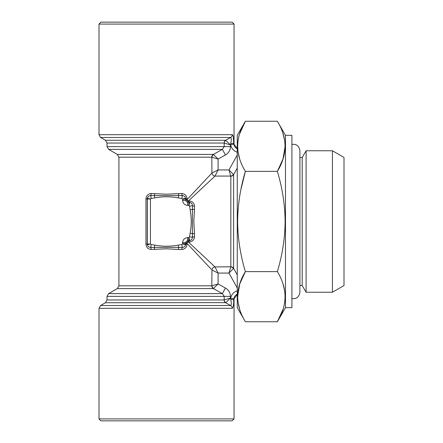 <?xml version="1.0" encoding="UTF-8"?>
<svg xmlns="http://www.w3.org/2000/svg" width="443" height="443" viewBox="0 0 443 443"><rect width="100%" height="100%" fill="white"/><g stroke="black" fill="none" stroke-linecap="round" stroke-linejoin="round"><path stroke-width="0.66" d="M239.718 133.653L245.378 121.255L237.254 135.331L237.254 307.669L245.378 321.745L277.362 321.745C287.585 305.083 287.585 288.371 277.362 271.62C282.396 254.852 284.982 238.146 285.115 221.5C284.949 204.66 282.363 187.954 277.362 171.38C287.585 154.712 287.585 138.006 277.362 121.255L245.378 121.255C235.155 137.917 235.155 154.629 245.378 171.38L277.362 171.38L283.027 158.971L285.115 146.317M230.443 146.611C230.299 150.293 228.638 153.073 225.454 154.967L222.353 149.396L224.202 146.611L230.443 146.611L230.443 144.9L224.114 143.045A3.217 3.112 90 0 1 225.67 140.259L230.443 144.9L230.742 143.543C231.473 139.988 231.434 137.967 230.626 137.48L225.67 140.259L230.626 137.48L100.605 137.48L98.994 134.694L232.187 134.694C233.201 135.22 233.705 138.017 233.688 143.089L233.799 144.219L230.653 144.783C231.467 148.51 233.666 150.997 237.254 152.242L237.254 150.033M237.254 294.174L237.254 294.174C235.366 295.154 234.214 296.694 233.799 298.781L233.688 299.911C233.705 304.978 233.201 307.774 232.187 308.306L98.994 308.306L98.994 418.923L234.042 418.923L234.042 300.276L233.688 299.911A3.217 0.46 0.8 0 0 230.742 299.457L230.653 298.217C231.462 294.501 233.666 292.015 237.254 290.758L237.254 291.522M237.254 292.984L237.254 291.959M233.799 144.219C234.209 146.306 235.36 147.84 237.254 148.82L236.352 148.289M235.621 147.68L234.973 146.938M98.994 308.306L100.605 305.52L230.626 305.52L225.67 302.741A3.217 3.112 90 0 1 224.114 299.955L230.443 298.1L233.799 298.781L234.076 297.729M234.042 298.493L234.042 300.276M225.454 154.967L218.089 159.048L218.089 169.929L228.97 169.929L233.611 174.675A3.217 3.062 0 0 1 230.825 176.209L230.781 176.07A3.217 3.023 149.4 0 0 233.472 174.481M237.254 155.044L228.97 169.929L230.781 176.07L215.016 176.07L188.48 200.928L188.48 202.207L187.97 202.207L189.023 202.207A3.217 3.217 0 0 1 189.781 202.301L189.781 202.301C191.459 202.866 192.345 204.007 192.445 205.724L192.445 237.276C192.345 238.993 191.459 240.134 189.781 240.699A3.217 3.217 0 0 1 189.023 240.793L189.781 240.699L189.023 237.575L189.526 236.839L190.152 233.217C191.592 225.404 191.592 217.596 190.152 209.783L192.705 209.29A2.248 0.565 0 0 0 194.494 209.511L193.818 221.5L194.494 233.489A2.248 0.565 0 0 0 192.705 233.71L190.152 233.217M237.254 168.113L233.611 174.675L233.611 268.325L228.97 273.071L218.089 273.071L218.089 283.952L225.454 288.033C228.638 289.927 230.299 292.707 230.443 296.389L230.443 298.1L225.803 302.647A3.217 3.084 -120.4 0 1 224.202 299.928L224.202 296.389L222.353 293.604L213.343 288.592L218.089 283.952L211.948 285.763A3.217 3.023 -120.6 0 0 213.537 288.454M230.742 143.543A3.217 0.46 179.2 0 0 233.688 143.089L234.042 142.724L234.042 144.507M190.152 209.783L189.526 206.161L189.023 205.425L189.781 202.301L188.48 202.207M211.272 269.278L187.09 243.462L187.09 244.01C186.763 247.344 185.024 249.165 181.868 249.475A2.248 0.725 -90 0 1 182.289 247.427L181.857 244.508L182.588 244.021L185.717 244.774L185.811 242.952L185.811 244.01A3.217 3.217 0 0 1 185.717 244.763C185.152 246.441 184.011 247.327 182.289 247.427L150.742 247.427A2.248 0.725 -90 0 1 151.168 249.475C148.017 249.171 146.279 247.349 145.946 244.01L145.946 198.99C146.273 195.656 148.012 193.835 151.168 193.525L166.518 194.2L181.868 193.525C185.019 193.829 186.758 195.651 187.09 198.99L187.555 200.463L189.023 200.928L189.023 205.425L187.71 205.425C184.615 205.103 182.909 203.398 182.594 200.308L182.594 198.99L181.857 198.492L182.289 195.573C184.011 195.673 185.152 196.559 185.717 198.237A3.217 3.217 0 0 1 185.811 198.99L185.7 198.171M181.857 198.492L178.236 197.866C170.422 196.426 162.614 196.426 154.801 197.866L151.179 198.492L150.443 198.99L147.32 198.237C147.879 196.559 149.025 195.673 150.742 195.573A2.248 0.725 90 0 0 151.168 193.525M151.179 244.508L150.742 247.427C149.025 247.327 147.884 246.441 147.32 244.763A3.217 3.217 0 0 1 147.226 244.01L147.226 198.99A3.217 3.217 0 0 1 147.314 198.237L147.314 244.763L150.443 244.01L151.179 244.508L154.801 245.134C162.614 246.574 170.422 246.574 178.236 245.134L181.857 244.508M185.717 244.774L185.811 244.01L182.594 244.015L182.594 242.692C182.915 239.597 184.62 237.891 187.71 237.575L189.023 237.575L189.023 240.793L187.727 240.793L187.09 243.462L185.811 243.462L185.811 242.952L182.594 242.952M151.179 198.492L150.742 195.573L182.289 195.573A2.248 0.725 -90 0 1 181.868 193.525M189.526 206.161L192.445 205.724A2.248 0.725 0 0 0 194.494 206.15L194.494 209.511M145.946 244.01L147.226 244.01L147.32 244.763M237.254 287.956L228.97 273.071L230.781 266.93A3.217 3.023 -149.4 0 1 233.472 268.519M283.022 284.018L284.699 291.101M285.115 296.683L284.699 302.259M283.022 309.347L277.362 321.745L285.486 307.669L285.486 135.331L277.362 121.255M277.899 269.732L277.362 271.62L245.378 271.62C235.155 288.288 235.155 304.994 245.378 321.745M283.022 133.653L284.699 140.736M205.613 179.764L211.948 173.003A3.217 2.94 45 0 0 215.016 176.07L218.089 169.929L211.948 173.003L187.09 199.538L185.811 199.538L185.811 198.99L185.811 199.538M211.809 285.807L118.929 285.807L117.323 288.592L213.343 288.592A3.217 3.062 90 0 1 211.809 285.807L211.948 269.997L218.089 273.071L215.016 266.93L230.825 266.791A3.217 3.062 180 0 1 233.611 268.325L237.254 274.887M178.236 245.134L178.728 247.687A2.248 0.565 -90 0 0 178.507 249.475L166.518 248.8L151.168 249.475M211.948 173.003L211.809 157.193A3.217 3.062 90 0 1 213.343 154.408L213.537 154.546A3.217 3.023 -59.4 0 0 211.948 157.237L218.089 159.048L213.537 154.546M201.953 183.668L201.659 183.983M199.029 186.791L196.637 189.349M200.358 257.627L200.701 257.992M203.115 260.573L205.236 262.837M178.236 197.866L178.728 195.313A2.248 0.565 -90 0 1 178.507 193.525M154.801 197.866L154.308 195.313A2.248 0.565 -90 0 0 154.529 193.525M211.809 157.193L118.929 157.193L117.323 154.408L213.343 154.408L222.353 149.396L108.64 149.396L107.034 146.611L107.034 143.045L105.428 140.259L100.605 137.48M234.042 24.077L232.11 22.15L100.926 22.15L98.994 24.077L234.042 24.077L234.042 142.724M187.97 237.575L187.97 240.793L188.48 240.793L187.727 240.793C186.575 240.92 185.938 241.557 185.811 242.709L182.594 242.692M185.811 242.709L188.48 242.072L215.016 266.93A3.217 2.94 135 0 0 211.948 269.997M194.494 233.489L194.494 236.85C194.189 240.001 192.367 241.74 189.023 242.072L188.48 242.072L188.48 240.793L189.023 240.793L189.023 242.072M189.023 200.928C192.362 201.255 194.184 202.994 194.494 206.15M240.953 189.349L245.378 171.38C240.377 187.948 237.791 204.655 237.625 221.5C237.758 238.146 240.344 254.852 245.378 271.62L239.713 284.029L237.625 296.683M182.594 200.048L187.555 200.463L187.97 205.425M185.811 200.048L185.811 200.291C185.938 201.443 186.575 202.08 187.727 202.207L187.97 202.207M194.494 236.85A2.248 0.725 0 0 0 192.445 237.276L189.526 236.839M239.718 309.347L238.041 302.264M239.718 158.982L238.041 151.899M237.625 146.317L238.041 140.741M285.486 135.331L291.915 135.331L291.915 307.669L285.486 307.669M232.187 134.694A3.217 3.129 90 0 1 230.626 137.48M233.688 143.089L233.328 137.175M233.306 137.031L233.134 136.145M232.868 135.337L232.669 134.982M306.102 221.5L306.102 150.764L332.427 150.764L332.427 292.236L306.102 292.236L306.102 221.5M230.742 299.457C231.473 303.018 231.434 305.039 230.626 305.52A3.217 3.129 90 0 1 232.187 308.306M98.994 418.923L100.926 420.85L232.11 420.85L234.042 418.923M154.801 245.134L154.308 247.687A2.248 0.565 -90 0 1 154.529 249.475M332.427 292.236L344.006 285.552L344.006 157.448L332.427 150.764M189.848 240.682L189.781 240.699A3.217 3.217 0 0 1 189.023 240.793L189.848 240.682M187.71 205.425L187.727 202.207M187.727 240.793L187.71 237.575M117.323 288.592L108.64 293.604L107.034 296.389L107.034 299.955L105.428 302.741L225.803 302.647M299.911 285.486L302.204 285.486L302.204 157.514L306.102 150.764M187.09 198.99L182.594 198.99L185.717 198.237M108.64 293.604L222.353 293.604L225.454 288.033M225.67 302.741L229.839 305.083M225.803 140.353A3.217 3.084 -59.6 0 0 224.202 143.072L224.202 146.611L107.034 146.611M182.594 200.308L185.811 200.291M147.32 198.226L147.226 198.99L150.443 198.99L150.443 244.01L147.226 244.01M147.314 198.237A3.217 3.217 0 0 0 147.226 198.99L145.946 198.99M181.868 249.475L178.507 249.475M185.811 244.01L187.09 244.01M107.034 296.389L230.443 296.389M107.034 299.955L224.114 299.955M230.825 266.791L230.825 176.209M225.67 140.259L105.428 140.259M189.792 202.301L189.023 202.207A3.217 3.217 0 0 1 189.781 202.301M224.114 143.045L107.034 143.045M237.254 294.706L234.042 298.665M237.254 148.294L234.042 144.335M118.929 285.807L118.929 157.193M98.994 134.694L98.994 24.077M299.911 157.514L302.204 157.514M105.428 302.741L100.605 305.52M291.915 144.529C294.506 143.903 298.909 144.412 299.911 150.764L299.911 292.236C298.909 298.588 294.506 299.097 291.915 298.471M302.204 285.486L306.102 292.236M117.323 154.408L108.64 149.396"/></g></svg>
